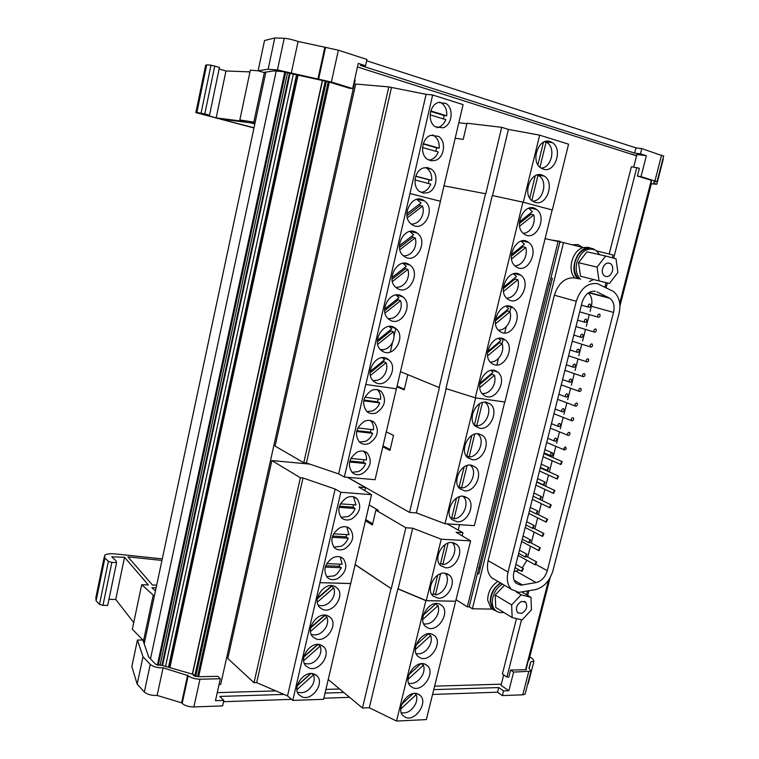 <?xml version="1.0" encoding="UTF-8"?>
<svg xmlns="http://www.w3.org/2000/svg" width="759" height="759" viewBox="0 0 759 759"><rect width="100%" height="100%" fill="white"/><g stroke="black" fill="none" stroke-linecap="round" stroke-linejoin="round"><path stroke-width="1.14" d="M444.878 573.13C451.301 578.737 444.575 594.183 435.438 594.828L433.266 593.434M435.438 594.828L440.581 573.757M437.696 575.256L432.934 594.771L431.767 594.458M369.149 504.934L378.399 510.352L375.885 510.171L405.847 527.761L412.687 528.188L441.226 539.213L470.618 540.863L456.093 532.277L462.952 532.695L447.07 523.852M470.618 540.863L426.321 719.589L396.54 721.05L369.31 707.749L362.451 708.033L328.239 679.514M445.742 567.817C455.779 568.785 464.366 550.977 456.909 544.639L451.937 542.505C441.956 541.328 433.152 559.212 440.562 565.616L445.742 567.817M462.952 532.695L462.174 535.863M372.678 523.795L365.715 519.573M375.885 510.171L372.394 524.981L365.44 520.759M445.191 544.573L440.334 564.459L439.433 564.212M452.032 542.514L452.165 542.638C458.787 548.283 452.07 564.07 442.829 564.563L440.637 563.235M442.829 564.563L448.076 543.102M309.691 464.091L271.864 460.561L227.795 658.499L254.009 682.702L256.646 682.635L287.519 695.927L292.813 700.396L323.59 699.314L350.686 583.519L319.966 582.646L292.813 700.396M271.864 460.561L300.384 477.743L303.012 477.971L335.146 489.052L340.829 492.249L371.549 494.688L358.779 487.022L365.544 487.582L364.832 490.656M335.146 489.052L287.519 695.927M320.013 582.675L350.753 583.567M302.424 697.075C312.291 700.804 324.567 683.404 317.253 676.136L313.96 673.983C304.255 670.055 291.674 687.436 298.951 694.808L302.424 697.075M320.725 644.913C310.934 640.748 298.306 658.414 305.811 665.861L309.16 668.062C319.112 672.028 331.436 654.334 323.884 647L320.725 644.913M327.537 615.653C317.66 611.232 304.985 629.202 312.736 636.725L315.934 638.85C325.99 643.063 338.353 625.065 330.563 617.655L327.537 615.653M334.396 586.195C324.425 581.527 311.702 599.809 319.7 607.399L322.765 609.449C332.907 613.908 345.317 595.587 337.271 588.111L334.396 586.195M300.384 477.743L254.009 682.702M303.012 477.971L256.646 682.635M365.544 487.582L347.375 477.278M340.829 492.249L319.956 582.646M350.715 583.519L371.549 494.688M355.165 564.563L391.274 588.671L405.847 527.761M355.127 564.696L391.274 588.671M297.414 692.132C303.467 693.916 308.581 691.392 312.755 684.552C314.425 681.032 314.662 677.806 313.476 674.865L311.949 673.584M304.293 663.338C310.298 665.074 315.355 662.569 319.454 655.842C321.123 652.304 321.361 649.049 320.175 646.061L318.144 644.438M311.228 634.363C317.186 636.042 322.167 633.566 326.18 626.934C327.86 623.395 328.106 620.103 326.93 617.067L324.681 615.169M318.23 605.208C324.131 606.811 329.036 604.354 332.964 597.845C334.643 594.288 334.899 590.967 333.723 587.883L331.417 585.976M296.911 689.656L313.476 674.865M310.668 673.565L297.3 685.491M297.234 685.785L310.934 673.556M303.676 660.672L320.175 646.061M317.689 644.429L303.989 656.544M303.904 656.943L318.049 644.429M310.488 631.497L326.93 617.067M324.738 615.113L310.735 627.399M310.63 627.911L324.824 615.473M317.357 602.124L333.723 587.883M331.835 585.625L317.528 598.054M317.414 598.671L331.588 586.356M609.183 254.018L631.384 166.724L639.372 168.28L637.38 176.069L641.013 176.61L646.355 155.728L640.454 153.84L634.619 153.1L360.345 65.407L365.544 65.739L358.257 63.405L352.669 88.537L331.37 82.038L277.452 69.951L268.126 69.24L258.107 70.786L263.563 72.418L273.923 70.9L282.908 71.602L289.445 73.272L161.942 665.358L155.709 664.305L148.707 657.038L142.901 640.027L137.455 640.036L142.996 656.791L150.244 664.391C153.28 666.819 157.559 667.958 163.09 667.806L188.213 675.7C190.936 677.92 194.854 679.087 199.978 679.21L220.338 678.745L215.461 700.718L223.839 700.424L219.816 696.449L283.98 694.409M633.699 167.046L636.886 154.513L646.355 155.728M289.445 73.272L328.201 81.763L349.463 88.243L352.669 88.537M329.349 82.114L198.659 676.724L217.814 676.316L220.338 678.745M503.682 674.893L501.035 685.32L508.862 690.728L513.625 672.094L531.006 671.174L528.938 668.157L530.883 661.744L533.985 661.212L532.628 658.774L529.782 656.943M526.215 668.878L526.404 669.542L525.636 669.732L510.57 670.055L513.625 672.094M510.57 670.055L508.796 677.037L506.908 677.085L502.382 674.011L516.481 618.585M303.771 462.734L275.09 446.083L355.696 84.04L388.807 86.905L303.771 462.734L306.408 462.981L338.637 473.901L344.358 477.013L375.069 479.716L396.397 388.798M388.807 86.905L426.093 94.325L432.649 94.989L463.075 104.6L440.391 201.287M444.015 185.851L485.779 193.782L501.69 127.322L508.435 129.41L539.649 135.159L568.576 144.182L552.315 210.006M455.182 138.252L463.218 139.343L467.013 123.224L501.69 127.322M466.908 123.679L458.825 122.721M347.622 477.297L409.528 512.41L439.395 387.621L400.467 371.663M407.792 374.68L404.215 389.889L396.929 386.748M386.293 431.852L393.504 435.372L389.955 450.429L382.792 446.795M390.164 449.527L383.001 445.894M404.367 389.225L397.08 386.094M497.866 581.394C491.206 585.92 487.8 592.162 487.657 600.122L490.978 608.196L492.098 609.088L472.354 608.775L563.52 242.662L558.093 241.523L467.345 606.849L469.366 606.887M467.345 606.849L456.083 599.724M459.565 524.678L458.246 530.076M558.093 241.523L545.076 238.63M629.515 153.574L636.63 155.529M325.051 693.1L343.818 692.502M433.721 689.627L498.729 687.559L503.549 690.908L508.862 690.728M219.066 684.457L220.698 684.419L355.184 79.999L354.605 79.828M528.52 659.913L529.488 659.637L529.26 658.983M365.743 384.452L344.358 477.013M426.093 94.325L338.637 473.901M477.534 573.254L549.203 283.79L550.958 277.927L552.372 278.297L478.806 574.013L477.534 573.254L469.195 606.783L472.354 608.775M559.895 241.969L550.958 277.927M572.03 244.778L577.874 244.569L582.656 247.425M290.071 73.49L162.606 665.245M161.942 665.358L193.782 674.542L193.564 675.548M365.544 65.739L366.939 59.458L338.372 50.198L325.554 47.381L318.6 79.173M325.554 47.381L298.088 41.46L291.257 73.149M298.088 41.46C292.585 39.667 287.965 38.605 284.227 38.273L274.796 37.95L264.521 40.54L258.107 70.786M651.478 183.27L650.672 182.786M432.526 694.457L497.553 692.199L502.363 695.576L522.771 694.827L525.076 694.181L525.332 693.204M529.184 668.318L530.883 661.744M527.714 683.963L528.435 682.758M365.762 384.462L396.445 388.807L440.438 201.296L409.974 193.526L365.838 384.49M432.649 94.989L409.974 193.526M596.707 250.916L613.092 254.986L612.361 257.823M606.043 282.642L604.923 287.025M527.467 591.09L526.537 594.762M563.52 242.662L583.32 247.586C572.504 249.958 566.888 270.119 574.838 277.898L578.529 278.819M293.325 74.221L165.604 666.146M395.79 328.467L394.016 336.104M392.564 342.309L390.316 351.996M375.449 382.508C386.454 389.139 399.063 367.736 388.817 359.87L387.337 358.846C376.511 351.986 363.561 373.343 373.751 381.331L375.449 382.508M389.955 320.013C401.236 327.328 413.854 304.852 402.934 296.949L401.919 296.238C390.809 288.686 377.859 311.114 388.712 319.15L389.955 320.013M382.678 351.37C393.817 358.333 406.435 336.408 395.856 328.524L394.604 327.651C383.637 320.45 370.686 342.328 381.198 350.345L382.678 351.37M404.661 256.656C416.236 264.701 428.835 241.039 417.213 233.127L416.691 232.766C405.297 224.474 392.356 248.079 403.911 256.134L404.661 256.656M397.28 288.448C408.703 296.114 421.321 273.06 410.059 265.147L409.281 264.606C398.029 256.703 385.079 279.701 396.274 287.746L397.28 288.448M424.158 200.699C412.611 192.018 399.689 216.268 411.606 224.303L412.09 224.645C423.816 233.07 436.397 208.772 424.414 200.869L424.158 200.699M198.659 676.724L193.592 675.586L193.782 674.542M372.821 380.401C378.01 381.17 382.156 378.826 385.259 373.371C386.986 369.747 387.28 366.189 386.151 362.707L383.817 361.758L383.399 360.743M370.117 371.464L384.576 359.794L382.327 357.726M388.02 318.524C392.915 319.008 396.796 316.693 399.661 311.579C401.388 307.936 401.701 304.312 400.581 300.716L398.2 299.928L397.716 298.723M384.642 309.046L399.025 297.689L395.951 295.004M380.392 349.567C385.439 350.193 389.452 347.859 392.441 342.584C394.158 338.95 394.462 335.355 393.342 331.816L390.98 330.943L390.534 329.842M377.346 340.364L391.777 328.846L389.12 326.474M403.484 255.783C408.048 255.973 411.634 253.686 414.253 248.943C415.998 245.28 416.312 241.59 415.211 237.88L412.773 237.254L412.222 235.85M399.376 245.755L413.664 234.73L409.746 231.457M395.724 287.263C400.458 287.595 404.196 285.299 406.928 280.375C408.665 276.712 408.978 273.06 407.868 269.407L405.458 268.695L404.936 267.396M391.986 277.509L406.321 266.314L402.83 263.335M411.312 224.076C415.695 224.123 419.129 221.865 421.624 217.302C423.37 213.63 423.702 209.901 422.602 206.135L420.135 205.594L419.547 204.086M406.824 213.782L421.065 202.928L416.719 199.361M370.401 375.439L386.151 362.707M370.088 372.84L383.817 361.758M385.022 313.021L400.581 300.716M384.661 310.621L398.2 299.928M377.688 344.339L393.342 331.816M377.346 341.835L390.98 330.943M399.86 249.739L415.211 237.88M399.462 247.529L412.773 237.254M392.412 281.494L407.868 269.407M392.033 279.189L405.458 268.695M407.355 217.776L422.602 206.135M406.947 215.66L420.135 205.594M424.964 664.153C415.391 659.932 402.687 678.774 410.287 685.994L413.19 687.891C422.915 691.895 435.324 673.053 427.687 665.937L424.964 664.153M420.486 658.025C430.296 662.294 442.753 643.12 434.879 635.947L432.298 634.23C422.649 629.752 409.888 648.917 417.735 656.203L420.486 658.025M417.678 693.878C408.19 689.903 395.524 708.441 402.906 715.595L405.932 717.549C415.581 721.316 427.943 702.768 420.533 695.728L417.678 693.878M427.839 627.949C437.734 632.484 450.239 612.978 442.127 605.739L439.689 604.107C429.945 599.363 417.146 618.86 425.23 626.213L427.839 627.949M408.684 683.328C414.215 684.201 418.807 681.468 422.478 675.13C424.186 671.516 424.499 668.186 423.427 665.15L421.473 663.727M416.141 653.698C421.606 654.524 426.131 651.82 429.717 645.586C431.435 641.953 431.757 638.594 430.695 635.511L428.294 633.85M401.302 712.777C406.881 713.678 411.539 710.917 415.277 704.475C416.976 700.87 417.289 697.578 416.217 694.589L414.756 693.47M423.655 623.87C429.053 624.638 433.503 621.963 437.013 615.843C438.73 612.2 439.063 608.813 438.009 605.673L435.524 604.031M408.067 679.352L423.427 665.15M420.733 663.821L408.94 674.704M415.382 649.543L430.695 635.511M428.37 633.784L416.16 644.951M400.799 708.963L416.217 694.589M413.133 693.669L401.786 704.238M422.754 619.515L438.009 605.673M436.046 603.557L423.437 614.989M423.418 615.056L435.533 604.06M346.797 497.629C338.533 503.54 336.721 510.219 341.379 517.676C344.292 520.285 347.774 520.693 351.834 518.881C360.079 512.904 361.825 506.215 357.091 498.805C354.235 496.272 350.81 495.883 346.797 497.629M341.076 517.353L348.039 516.547C351.341 514.849 353.713 512.164 355.155 508.483L352.954 507.164L353.609 504.792M340.449 503.834L355.98 504.963L353.504 496.803M332.84 557.78C324.776 563.595 322.898 570.094 327.186 577.276C330.118 580.018 333.704 580.407 337.954 578.424C346 572.552 347.831 566.043 343.457 558.899C340.582 556.243 337.043 555.873 332.84 557.78M326.664 576.669L334.254 575.844L337.404 573.624L341.351 567.713L339.188 566.242L339.795 564.146M326.749 563.633L342.157 564.241L340.193 556.926M339.795 527.809C331.636 533.672 329.786 540.256 334.254 547.571C337.176 550.256 340.715 550.645 344.871 548.757C353.011 542.827 354.804 536.234 350.25 528.957C347.394 526.357 343.903 525.978 339.795 527.809M333.837 547.106L341.123 546.29C344.425 544.554 346.797 541.86 348.229 538.197L346.047 536.803L346.673 534.564M333.571 533.833L349.045 534.697L346.835 526.964M339.083 507.344L355.155 508.483M325.269 567.115L341.351 567.713M332.148 537.334L348.229 538.197M446.188 388.655L416.359 512.894L444.992 523.719L474.375 525.645L504.754 401.947M475.656 397.868L444.992 523.719M504.735 402.004L475.267 397.811L445.931 388.58L492.278 195.518L522.923 202.141L552.154 209.958L504.906 402.014M464.584 490.845C474.906 492.344 483.483 473.55 475.419 467.108L470.893 465.106C460.647 463.388 451.842 482.259 459.85 488.768L464.584 490.845M457.013 521.794C467.212 523.074 475.798 504.688 467.99 498.284L463.275 496.225C453.132 494.735 444.328 513.188 452.089 519.659L457.013 521.794M479.906 428.313C490.456 430.268 499.005 410.572 490.428 404.073L486.301 402.204C475.817 400.031 467.032 419.784 475.561 426.349L479.906 428.313M472.221 459.688C482.648 461.415 491.215 442.174 482.904 435.704L478.568 433.759C468.208 431.824 459.404 451.121 467.677 457.668L472.221 459.688M464.157 466.918L458.901 487.714M470.077 465.058L470.561 465.466C477.734 471.206 471.054 487.895 461.557 487.98L459.29 486.832M456.529 498.141L451.539 518.596L451.064 518.473M462.829 496.196L463.17 496.5C470.115 502.202 463.417 518.52 454.024 518.767L451.795 517.543M484.678 402.128L485.485 402.735C493.122 408.522 486.481 426.027 476.766 425.761L474.451 424.755M477.354 433.702L477.999 434.205C485.399 439.973 478.739 457.07 469.138 456.975L466.842 455.893M461.557 487.98L467.041 465.542M454.024 518.767L459.413 496.728M479.565 403.816L474.366 425.078M476.766 425.761L482.449 402.507M471.832 435.476L466.671 456.595M469.138 456.975L474.717 434.139M636.801 167.483L613.68 258.183M607.361 282.965L606.166 287.642M528.89 590.825L527.714 595.454M521.509 619.799L506.908 677.085M637.38 176.069L651.307 180.319L619.724 303.239M548.567 580.237L525.579 669.732M651.345 183.773L656.801 184.257L653.926 183.261L654.059 181.572L657.038 181.648L641.013 176.61M663.186 159.447L662.882 158.963M654.353 181.61L653.926 183.261M663.603 156.164L641.791 148.584L635.947 147.872L366.654 60.758M137.455 640.036L131.829 666.563L137.18 684.106L144.343 691.999C147.341 694.513 151.61 695.661 157.132 695.434L163.09 667.806M187.653 675.13L181.6 702.815L182.16 703.403C184.845 705.699 188.754 706.885 193.877 706.942L222.615 705.879L223.839 700.424M371.673 390.382C363.03 396.492 361.388 403.522 366.758 411.473C369.595 413.835 372.868 414.253 376.568 412.725C385.183 406.539 386.767 399.5 381.312 391.597C378.532 389.32 375.316 388.912 371.673 390.382M366.939 411.625L372.622 410.866C375.923 409.291 378.314 406.634 379.775 402.915L377.47 401.853L378.219 398.987M364.908 397.204L380.61 399.31C380.933 395.325 379.832 392.166 377.327 389.832L377.071 389.614M357.385 451.975C348.96 457.971 347.224 464.793 352.176 472.459C355.051 474.973 358.447 475.381 362.366 473.692C370.762 467.629 372.441 460.798 367.413 453.18C364.586 450.751 361.246 450.353 357.385 451.975M352.062 472.345L358.504 471.557C361.806 469.906 364.187 467.24 365.639 463.54L363.39 462.335L364.083 459.745M350.857 458.445L366.464 459.982C366.768 456.33 365.791 453.389 363.561 451.178M364.5 421.283C355.971 427.336 354.282 434.262 359.434 442.061C362.299 444.508 365.629 444.926 369.443 443.313C377.954 437.193 379.585 430.258 374.339 422.497C371.54 420.144 368.257 419.736 364.5 421.283M359.462 442.089L365.544 441.311C368.846 439.698 371.227 437.042 372.678 433.332L370.401 432.194L371.123 429.471M357.859 427.924L373.513 429.746C373.826 425.922 372.783 422.867 370.401 420.59L370.297 420.495M363.741 400.799L379.775 402.915M349.567 461.994L365.639 463.54M356.626 431.501L372.678 433.332M438.446 102.456C429.29 104.865 427.127 121.952 435.324 126.781L442.971 127.825C452.098 125.311 454.186 108.252 445.894 103.452L438.446 102.456M436.956 127.654L438.579 127.275C441.89 126.06 444.3 123.518 445.818 119.647L430.116 114.875M443.408 118.916L444.148 115.52L446.709 115.814C447.108 110.121 445.353 105.852 441.463 103.015L439.736 102.133M423.247 168.005C414.386 170.595 411.966 186.638 419.661 191.553L423.607 193.147L427.858 192.672C436.691 189.987 439.025 173.972 431.245 169.086L427.393 167.568L423.247 168.005M420.998 192.35L423.56 191.818C426.871 190.518 429.281 187.947 430.789 184.114L414.983 179.949M428.351 183.469L429.167 179.864L431.672 180.329C432.051 175.082 430.467 171.079 426.919 168.337L425.486 167.521M430.818 135.339C421.814 137.844 419.518 154.4 427.459 159.276L431.292 160.794L435.381 160.367C444.366 157.758 446.586 141.231 438.541 136.383L430.818 135.339M428.949 160.121L431.046 159.656C434.357 158.403 436.767 155.842 438.275 151.99L422.516 147.521M435.856 151.307L436.634 147.806L439.167 148.185C439.546 142.72 437.886 138.584 434.167 135.785L432.583 134.941M446.709 115.814L430.818 110.947M430.685 111.402L444.148 115.52M431.672 180.329L415.79 176.107M415.723 176.297L429.167 179.864M439.167 148.185L423.275 143.641M423.171 143.963L436.634 147.806M543.359 169.181C554.99 173.318 563.216 149.096 552.353 142.626L550.123 141.553C538.548 137.161 530.086 161.477 540.892 168.005L543.359 169.181M535.228 202.387C546.717 206.211 555.009 182.644 544.44 176.145L541.945 174.95C530.522 170.87 521.993 194.522 532.505 201.088L535.228 202.387M539.962 167.265L546.119 142.056L544.412 141.838M546.119 142.056L547.04 142.588C556.186 147.977 551.309 168.337 540.987 168.062M531.822 200.556L538.008 175.263L536.917 175.082M538.008 175.263L539.175 175.936C548.254 181.477 542.837 201.714 532.486 201.078M543.425 142.303L537.922 164.807M535.237 175.813L529.782 198.156M265.868 72.086L144.201 643.812M253.971 127.996L195.879 112.617L196.875 112.436L206.695 64.838L205.623 65.369L195.936 112.323M206.695 64.838L210.993 65.179L219.455 67.409L209.531 115.197L204.807 113.926L214.74 66.014M219.133 68.965L225.954 70.976L249.977 71.887M255.176 122.322L239.835 119.941L250.337 70.179L258.174 70.805M162.274 558.899L116.08 554.004C110.359 553.463 106.526 553.88 104.59 555.246L104.913 558.093L108.376 561.366L111.877 562.372L116.592 562.542L115.985 560.768L111.725 556.802L124.542 557.296L148.328 584.923L141.705 584.753L154.362 596.071M155.453 590.948L151.933 587.713L156.117 587.817M161.942 560.436L127.986 556.859L152.445 585.028L156.686 585.132M142.91 640.027L144.722 641.346M225.954 70.976L216.182 117.873L203.336 114.419L209.531 115.197M254.815 123.992L250.574 122.844L219.493 118.85L254.018 127.759M104.192 557.182L95.833 597.722L96.099 600.834L99.486 604.344L102.968 605.369L111.877 562.372M124.542 557.296L115.748 599.477L108.935 599.354M583.32 247.586L587.599 247.311L590.521 247.956C578.273 245.176 568.168 269.369 577.722 278.629M576.28 301.266L508.046 572.039C506.367 579.544 507.562 585.35 511.613 589.458L518.9 592.381L535.332 589.639C543.786 587.39 549.63 581.138 552.884 570.901L619.021 313.552C621.147 303.809 619.287 296.456 613.452 291.484L597.276 283.581C587.513 282.709 580.512 288.6 576.28 301.266L554.364 295.223C558.415 282.974 565.237 277.196 574.838 277.898M554.364 295.223L488.141 560.683C486.528 568.036 487.733 573.757 491.766 577.827L495.788 580.18M500.447 582.912C493.777 587.457 490.371 593.718 490.219 601.697L493.549 609.771L498.084 612.02M492.098 609.088L493.729 609.942M578.7 278.866C574.686 274.72 573.481 269.047 575.085 261.846C578.13 252.709 583.235 248.259 590.379 248.497L591.906 248.867M590.521 247.956L590.379 248.497M596.972 291.873L609.885 298.325C613.651 301.408 614.866 306.105 613.528 312.395L547.305 570.683C545.275 577.163 541.556 581.128 536.148 582.561L520.731 585.161L516.167 583.329C513.587 580.72 512.828 577.039 513.89 572.267L582.058 302.499C584.724 294.511 589.145 290.773 595.322 291.295L594.117 291.133M496.044 610.834L493.872 609.354C487.297 603.822 491.509 587.969 500.874 583.168M592.399 248.933L590.502 248.041M594.553 249.588L592.513 248.487M512.458 307.319C501.718 299.549 488.654 323.325 499.413 331.104L500.276 331.721C511.186 339.235 523.919 315.45 513.122 307.793L512.458 307.319M504.564 339.491C493.948 332.081 480.893 355.307 491.339 363.068L492.43 363.836C503.208 370.99 515.94 347.755 505.447 340.117L504.564 339.491M520.399 274.919C509.536 266.77 496.462 291.124 507.543 298.923L508.188 299.378C519.222 307.272 531.964 282.898 520.835 275.223L520.399 274.919M516.148 266.807C527.315 275.09 540.047 250.1 528.596 242.425L528.406 242.282C517.41 233.744 504.337 258.715 515.75 266.513L516.148 266.807M496.737 371.445C486.234 364.386 473.189 387.081 483.331 394.813L484.631 395.724C495.295 402.536 508.008 379.832 497.828 372.214L496.737 371.445M524.175 234C535.437 242.662 548.169 217.15 536.461 209.418L536.414 209.38C525.266 200.547 512.306 226.116 524.014 233.886L524.175 234M498.454 330.203C502.8 330.127 506.262 327.698 508.843 322.926C510.617 319.188 511.006 315.478 510.02 311.807L507.268 310.962L506.965 310.061M495.532 319.482L508.596 308.723L506.073 306.219M490.295 362.034C494.783 362.062 498.369 359.605 501.063 354.671C502.828 350.943 503.208 347.271 502.211 343.656L499.498 342.726L499.223 341.929M487.686 351.54L500.779 340.63L498.606 338.429M506.68 298.154C510.873 297.964 514.204 295.564 516.689 290.953C518.463 287.206 518.852 283.468 517.875 279.729L515.095 278.98L514.763 277.974M503.435 287.206L516.462 276.589L513.587 273.79M514.981 265.859C519.014 265.565 522.211 263.202 524.583 258.772C526.357 255.005 526.765 251.229 525.797 247.434L522.979 246.77L522.609 245.65M511.405 254.692L524.384 244.227L521.158 241.134M482.193 393.636C486.823 393.769 490.532 391.283 493.331 386.189C495.086 382.47 495.466 378.836 494.46 375.278L491.775 374.272L491.538 373.57M479.906 383.371L493.027 372.318L491.187 370.43M523.34 233.336C527.201 232.947 530.266 230.613 532.524 226.353C534.317 222.577 534.725 218.763 533.767 214.911L530.921 214.332L530.513 213.108M519.431 221.941L532.363 211.638L528.776 208.251M495.561 323.751L510.02 311.807M495.428 320.734L507.268 310.962M487.657 355.81L502.211 343.656M487.572 352.669L499.498 342.726M503.521 291.456L517.875 279.729M503.34 288.562L515.095 278.98M511.547 258.942L525.797 247.434M511.329 256.163L522.979 246.77M479.811 387.65L494.46 375.278M479.783 384.386L491.775 374.272M519.621 226.191L533.767 214.911M519.374 223.535L530.921 214.332M593.595 279.521L589.316 281.561M580.512 279.331C576.498 275.175 575.294 269.492 576.906 262.272C581.261 250.812 587.608 246.836 595.938 250.347L599.714 254.692M599.031 280.887L580.54 276.248L578.529 262.69L586.963 251.808L605.616 256.02L597.067 267.111L599.031 280.887L609.439 283.486L617.864 272.49L616.004 258.8L605.616 256.02M590.066 311.418L591.375 306.266C592.608 300.545 591.593 296.105 588.31 292.936M514.071 571.555L519.374 570.028M522.23 567.922L526.898 560.275M527.723 557.087L530.484 546.186M531.291 543.008L534.07 532.059M534.877 528.881L537.666 517.875M538.473 514.716L541.281 503.653M542.078 500.494L544.905 489.384M545.702 486.234L548.529 475.077M549.336 471.927L552.182 460.713M552.979 457.573L555.835 446.311M556.632 443.18L559.497 431.871M560.294 428.721L563.178 417.384M563.975 414.224L566.869 402.849M567.666 399.68L570.569 388.266M571.375 385.088L574.278 373.637M575.085 370.449L578.007 358.96M578.813 355.762L581.745 344.235M582.551 341.028L585.493 329.463M586.309 326.247L589.25 314.643M493.862 579.051L492.714 578.605M522.809 568.33L523.359 568.548L522.021 571.423L521.471 571.204L522.809 568.33M536.177 561.774L536.717 561.992L535.399 564.857L534.858 564.639L536.177 561.774M526.423 554.042L526.974 554.269L525.636 557.153L525.095 556.935L526.423 554.042M539.801 547.571L540.323 547.78L539.013 550.664L538.482 550.455L539.801 547.571M530.057 539.715L530.588 539.934L529.27 542.837L528.738 542.619L530.057 539.715M543.435 533.321L543.947 533.53L542.638 536.423L542.125 536.215L543.435 533.321M533.71 525.342L534.222 525.56L532.913 528.473L532.391 528.255L533.71 525.342M547.078 519.033L547.581 519.241L546.281 522.145L545.778 521.936L547.078 519.033M537.363 510.921L537.875 511.13L536.566 514.061L536.053 513.852L537.363 510.921M550.73 504.697L551.224 504.896L549.933 507.818L549.44 507.61L550.73 504.697M541.034 496.452L541.528 496.661L540.228 499.602L539.734 499.394L541.034 496.452M554.393 490.305L554.876 490.513L553.596 493.435L553.112 493.236L554.393 490.305M544.715 481.937L545.199 482.145L543.909 485.096L543.416 484.897L544.715 481.937M558.074 475.874L558.548 476.073L557.277 479.024L556.802 478.825L558.074 475.874M548.406 467.383L548.88 467.582L547.6 470.552L547.116 470.343L548.406 467.383L541.205 464.157M561.764 461.396L562.22 461.595L560.958 464.555L560.493 464.356L561.764 461.396M552.106 452.772L552.865 453.37L552.818 454.831L551.793 455.884L550.835 455.751L550.588 453.891L552.106 452.772L544.877 449.66M565.464 446.88L566.261 448.616L564.658 450.04L563.861 448.294L565.464 446.88M555.825 438.114L556.281 438.304C557.011 439.793 556.584 440.789 555.019 441.302L554.554 441.112C553.833 439.622 554.25 438.626 555.825 438.114M569.174 432.307L569.62 432.488C570.341 433.968 569.933 434.964 568.368 435.476L567.931 435.286C567.201 433.806 567.618 432.82 569.174 432.307M559.554 423.408L559.99 423.598C560.74 425.097 560.322 426.103 558.738 426.615L558.292 426.425C557.552 424.926 557.969 423.92 559.554 423.408M572.903 417.687L573.33 417.867C574.07 419.357 573.662 420.363 572.096 420.865L571.669 420.685C570.92 419.196 571.337 418.2 572.903 417.687M563.292 408.655L563.719 408.845C564.478 410.353 564.07 411.359 562.476 411.871L562.039 411.682C561.29 410.173 561.707 409.167 563.292 408.655M576.641 403.02L577.058 403.2C577.808 404.699 577.4 405.704 575.825 406.217L575.407 406.037C574.658 404.528 575.066 403.532 576.641 403.02M567.049 393.855L567.466 394.035C568.235 395.562 567.827 396.577 566.223 397.08L565.806 396.9C565.038 395.373 565.446 394.357 567.049 393.855M580.388 388.304L580.796 388.485C581.565 389.993 581.157 391.008 579.572 391.511L579.174 391.34C578.405 389.822 578.813 388.817 580.388 388.304M570.806 379.007L571.214 379.187C572.001 380.724 571.593 381.739 569.99 382.242L569.582 382.062C568.795 380.534 569.203 379.509 570.806 379.007M584.155 373.551L584.544 373.713C585.331 375.24 584.923 376.255 583.339 376.758L582.94 376.587C582.162 375.06 582.561 374.045 584.155 373.551M574.591 364.111L574.98 364.282C575.787 365.829 575.379 366.853 573.766 367.356L573.368 367.185C572.571 365.639 572.979 364.614 574.591 364.111M587.931 358.741L588.31 358.903C589.107 360.44 588.709 361.464 587.105 361.958L586.726 361.796C585.929 360.259 586.327 359.235 587.931 358.741M578.377 349.168L578.756 349.33C579.572 350.895 579.174 351.92 577.552 352.423L577.172 352.252C576.356 350.696 576.755 349.662 578.377 349.168M591.716 343.884L592.077 344.036C592.893 345.592 592.494 346.616 590.891 347.119L590.521 346.958C589.715 345.402 590.113 344.377 591.716 343.884M582.181 334.169L582.551 334.33C583.377 335.905 582.978 336.939 581.356 337.432L580.977 337.271C580.151 335.696 580.55 334.662 582.181 334.169M595.511 328.979L595.862 329.131C596.697 330.687 596.299 331.721 594.686 332.224L594.335 332.062C593.51 330.497 593.899 329.472 595.511 328.979M585.995 319.131L586.346 319.283C587.191 320.867 586.802 321.901 585.161 322.404L584.809 322.243C583.965 320.659 584.354 319.624 585.995 319.131M599.325 314.017L599.667 314.169C600.511 315.744 600.122 316.778 598.5 317.271L598.158 317.129C597.314 315.545 597.703 314.511 599.325 314.017M589.819 304.036L590.16 304.179C591.024 305.782 590.635 306.826 588.984 307.319L588.642 307.167C587.789 305.564 588.178 304.52 589.819 304.036M602.599 268.544C601.878 271.902 602.523 274.397 604.534 276.029C607.987 277.519 610.615 275.878 612.447 271.086C613.177 267.718 612.522 265.214 610.492 263.572C607.048 262.102 604.42 263.762 602.599 268.544M531.433 609.875L530.987 597.361L521.129 594.819L511.642 604.942L512.154 617.551L522.078 619.932L531.433 609.875M521.376 601.47C516.5 604.743 515.257 608.509 517.638 612.788L521.831 613.357C526.689 610.065 527.922 606.299 525.522 602.039L521.376 601.47M530.987 597.361L521.974 592.105M521.129 594.819L516.395 592.048M512.154 617.551L495.769 607.466L495.2 595.037L504.441 585.255M511.642 604.942L495.2 595.037M597.067 267.111L578.529 262.69M322.49 80.758L192.52 674.163M322.3 80.71L192.34 674.106M502.505 584.117C493.132 588.937 488.9 604.809 495.475 610.35C497.714 612.38 500.475 613.054 503.758 612.38M142.901 640.027L132.322 629.23L141.705 584.753M115.748 599.477L133.726 622.56M116.592 562.542L107.674 605.435L102.968 605.369M255.005 123.11L250.726 122.455L254.901 123.584M239.835 119.941L246.457 121.734L216.182 117.873M196.875 112.436L204.807 113.926M276.2 71.08L150.481 658.878M356.834 430.638L370.401 432.194M349.823 461.017L363.39 462.335M363.903 400.059L377.47 401.853M157.132 695.434L181.6 702.815M137.18 684.106L142.996 656.791M522.923 202.141L475.267 397.811M535.152 208.63L535.038 209.114M527.088 241.533L526.964 242.045M519.09 274.198L518.957 274.73M511.139 306.627L509.877 311.759M506.225 326.693L504.688 332.954M503.245 338.837L502.079 343.609M498.445 358.438L496.841 364.975M332.546 536.063L346.047 536.803M325.734 565.73L339.188 566.242M339.415 506.196L352.954 507.164M298.021 75.274L169.931 667.436M296.873 75.018L168.877 667.114M296.513 74.932L168.536 667.019M223.554 701.705L291.57 699.343M323.846 698.223L349.614 697.331M497.553 692.199L498.729 687.559M502.363 695.576L503.549 690.908M274.796 37.95L268.126 69.24M324.824 47.343L317.888 79.116M635.947 147.872L634.619 153.1M641.791 148.584L640.454 153.84M539.649 135.159L523.302 202.245M508.435 129.41L492.544 195.575M485.523 193.716L439.138 387.583M409.528 512.41L416.359 512.894M391.426 87.721L306.408 462.981M551.717 240.11L560.133 241.296M217.254 692.644L275.84 690.899M325.915 689.4L339.615 688.992M434.575 686.155L501.319 684.163M636.564 155.813L357.47 66.972M369.31 707.749L397.858 588.842L425.856 600.663L455.533 601.261M425.856 600.663L396.54 721.05M391.018 588.661L362.451 708.033M412.687 528.188L398.124 588.851L426.264 600.625L455.466 601.213M441.226 539.213L426.264 600.625M438.294 598.234C448.237 599.012 456.814 581.565 449.594 575.275L444.442 573.102C434.575 572.125 425.771 589.639 432.953 595.995L438.294 598.234M287.528 72.684L160.016 665.444M338.372 50.198L331.37 82.038M284.227 38.273L277.452 69.951M619.932 306.048L651.526 183.061L619.932 305.962M550.085 577.827L529.023 659.799M522.771 694.827L528.7 671.753M550.133 577.751L529.051 659.799M619.847 304.331L651.668 180.433L619.837 304.264M549.193 579.307L525.978 669.704L549.241 579.24M661.62 155.016L654.97 180.87M144.343 691.999L150.244 664.391M182.16 703.403L188.213 675.7M193.877 706.942L199.978 679.21M253.838 122.057L264.417 72.295M143.546 640.681L153.166 595.445M96.099 600.834L104.913 558.093M508.046 572.039L488.141 560.683M326.351 81.26L195.708 676.554M328.192 81.754L197.492 676.753M325.269 81.023L194.712 676.25L325.269 81.023M522.505 585.028L514.099 580.18M516.073 571.214L536.148 582.561M547.305 570.683L536.186 564.592M613.528 312.395L591.375 306.266M608.917 297.746L589.003 292.49M99.486 604.344L108.376 561.366M201.088 113.063L210.993 65.179M404.547 255.821L404.395 256.476M397.232 287.338L397.014 288.278M389.965 318.638L389.68 319.852M382.754 349.719L382.403 351.218M284.796 71.944L157.369 665.15M285.707 72.162L158.223 665.349M550.835 284.217L549.203 283.79M480.134 568.406L478.635 567.685M453.702 542.799L456.909 544.63M315.592 674.742L317.253 676.136M321.987 645.482L323.884 647M328.391 616.023L330.563 617.655M334.814 586.365L337.271 588.111M651.478 183.042L619.923 305.868M550.038 577.903L528.995 659.818M525.076 694.181L531.006 671.174M528.198 683.669L533.985 661.212M193.507 674.713L193.374 675.292M383.513 357.726L388.817 359.87M396.758 294.938L402.934 296.949M390.117 326.427L395.856 328.524M410.173 231.381L417.213 233.127M403.437 263.259L410.059 265.147M416.966 199.304L424.414 200.869M425.581 664.41L427.687 665.937M432.526 634.325L434.879 635.947M418.664 694.295L420.533 695.728M439.499 604.031L442.127 605.739M353.836 496.898L357.091 498.805M340.857 557.163L343.457 558.899M347.337 527.125L350.25 528.957M471.386 465.163L475.419 467.108M464.29 496.377L467.99 498.284M485.684 402.137L490.428 404.073M478.512 433.759L482.904 435.704M651.62 180.424L619.828 304.179M549.146 579.373L525.949 669.713M663.262 159.172L656.801 184.257M663.679 155.861L657.038 181.648M377.327 389.832L381.312 391.597M363.618 451.188L367.413 453.18M370.401 420.59L374.339 422.497M441.463 103.015L445.894 103.452M426.919 168.337L431.245 169.086M434.167 135.785L438.541 136.383M544.867 141.677L552.353 142.626M537.239 174.987L544.44 176.145M511.613 589.458L491.766 577.827M490.978 608.196L493.54 609.781M507.287 306.038L513.122 307.793M499.982 338.286L505.447 340.117M514.64 273.582L520.835 275.223M522.059 240.916L528.596 242.425M492.724 370.316L497.828 372.214M529.535 208.042L536.414 209.38M523.027 568.368L515.883 564.373M521.471 571.204L515.067 567.609M536.376 561.802L526.784 556.575M534.858 564.639L518.141 555.465M526.623 554.079L519.469 550.199M525.095 556.935L518.653 553.415M539.972 547.6L530.237 542.448M538.482 550.455L521.67 541.499M530.228 539.744L523.065 535.977M528.738 542.619L522.249 539.184M543.577 533.349L533.653 528.255M542.125 536.215L525.209 527.477M533.852 525.361L526.67 521.699M532.391 528.255L525.864 524.905M547.201 519.052L537.03 513.995M545.778 521.936L528.757 513.416M537.476 510.94L530.285 507.382M536.053 513.852L529.478 510.579M550.825 504.707L540.228 499.602M549.44 507.61L532.325 499.318M541.12 496.471L533.919 493.027M539.734 499.394L533.112 496.206M554.468 490.323L536.689 482.041M553.112 493.236L535.901 485.162M544.772 481.946L537.552 478.616M543.416 484.897L536.755 481.794M558.121 475.884L540.275 467.857M556.802 478.825L539.488 470.969M547.116 470.343L540.408 467.335M561.783 461.406L543.871 453.626M560.493 464.356L543.083 456.738M550.835 455.751L544.07 452.819M564.212 449.85L546.689 442.45M554.554 441.112L547.751 438.266M567.931 435.286L550.313 428.123M558.292 426.425L551.442 423.664M571.669 420.685L553.947 413.75M562.039 411.682L555.142 409.016M575.407 406.037L557.59 399.338M565.806 396.9L558.852 394.319M579.174 391.34L561.243 384.87M569.582 382.062L562.58 379.576M582.94 376.587L564.905 370.364M573.368 367.185L566.318 364.794M586.726 361.796L568.586 355.81M577.172 352.252L570.066 349.956M590.521 346.958L572.277 341.208M580.977 337.271L573.823 335.07M594.335 332.062L575.977 326.56M584.809 322.243L577.599 320.127M598.158 317.129L579.686 311.864M588.642 307.167L581.385 305.146M610.492 263.572L607.845 262.956M525.522 602.039L524.279 601.299M493.872 609.354L495.475 610.35M609.885 298.325L588.642 292.708M446.681 573.491L449.594 575.275"/></g></svg>
